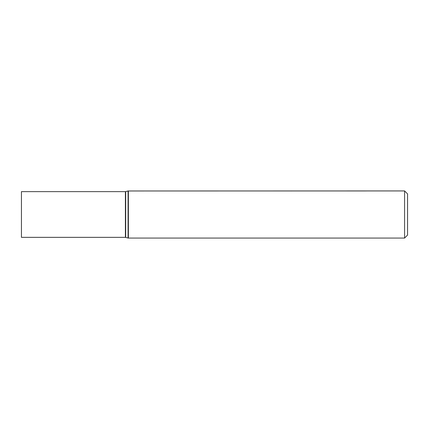 <?xml version="1.0" encoding="UTF-8"?>
<svg xmlns="http://www.w3.org/2000/svg" width="429" height="429" viewBox="0 0 429 429"><rect width="100%" height="100%" fill="white"/><g stroke="black" fill="none" stroke-linecap="round" stroke-linejoin="round"><path stroke-width="0.64" d="M404.579 190.932L407.55 193.903L407.55 235.097L404.579 238.068L404.579 190.932L128.073 190.975L128.073 238.025L128.373 238.068L128.373 190.932M21.45 214.5L21.45 191.629L125.397 191.629L125.397 237.371L21.45 237.371L21.45 214.5M128.073 238.025L125.697 237.409L125.697 191.591L128.073 190.975M404.579 238.068L128.373 238.068M125.697 191.591L125.397 191.629M125.697 237.409L125.397 237.371"/></g></svg>

